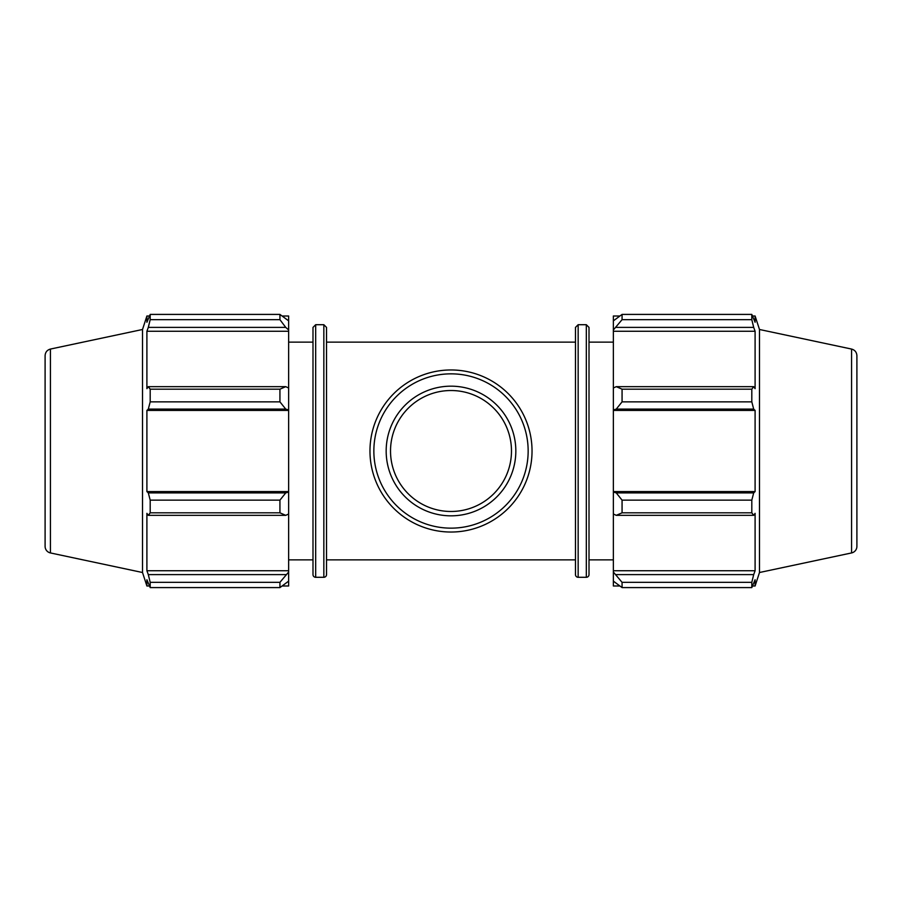 <?xml version="1.0" encoding="UTF-8"?>
<svg xmlns="http://www.w3.org/2000/svg" width="902" height="902" viewBox="0 0 902 902"><rect width="100%" height="100%" fill="white"/><g stroke="black" fill="none" stroke-linecap="round" stroke-linejoin="round"><path stroke-width="1.35" d="M282.461 316.004L288.64 316.004L288.64 320.864L279.936 314.415L150.194 314.415L150.194 319.669L148.311 327.392L285.742 327.392L288.64 329.974L288.64 320.864M288.64 329.974L288.64 387.995L285.742 386.654L279.936 389.179L279.936 401.852L285.742 409.102L288.64 409.97L288.64 387.995M288.64 409.97L288.64 492.03L285.742 492.898L279.936 500.148L279.936 512.821L285.742 515.346L288.64 514.005L288.64 492.03M288.64 514.005L288.64 572.026L279.936 582.331L279.936 587.585L288.64 581.136L288.64 572.026M288.64 581.136L288.64 585.996L282.461 585.996M50.422 349.063C47.107 350.01 45.337 352.197 45.1 355.636L45.1 546.364A6.72 6.72 0 0 0 50.422 552.937L50.422 349.063L142.516 329.489L146.902 316.004L146.902 322.251L150.194 314.415L279.936 314.415L279.936 319.669L285.742 327.392M288.64 331.26L146.902 331.26L148.311 327.392M279.936 319.669L150.194 319.669M288.64 410.41L146.902 410.41L148.311 409.102L285.742 409.102M279.936 401.852L150.194 401.852L148.311 409.102M279.936 512.821L150.194 512.821L148.311 515.346L285.742 515.346M285.742 492.898L148.311 492.898L150.194 500.148L279.936 500.148M150.194 500.148L150.194 512.821M142.516 329.489L142.516 572.511L146.902 585.996L146.902 579.749L150.194 587.585L279.936 587.585M285.742 386.654L148.311 386.654L150.194 389.179L150.194 401.852M148.311 386.654L146.902 388.661L146.902 331.26M285.742 574.608L148.311 574.608L150.194 582.331L150.194 587.585M148.311 574.608L146.902 570.74L146.902 513.339L148.311 515.346M148.311 492.898L146.902 491.59L146.902 410.41M150.194 389.179L279.936 389.179M150.194 582.331L279.936 582.331M315.677 324.709L315.677 577.291A2.683 2.683 0 0 1 312.994 574.597L312.994 327.403L315.677 324.709L323.841 324.709L323.841 577.291A2.683 2.683 0 0 0 326.524 574.597L326.524 327.403L323.841 324.709M288.64 570.74L146.902 570.74M288.64 491.59L146.902 491.59M619.539 585.996L613.36 585.996L613.36 581.136L622.064 587.585L622.064 582.331L613.36 572.026L613.36 581.136M613.36 572.026L613.36 514.005L616.258 515.346L622.064 512.821L622.064 500.148L616.258 492.898L613.36 492.03L613.36 514.005M613.36 492.03L613.36 409.97L616.258 409.102L622.064 401.852L622.064 389.179L616.258 386.654L613.36 387.995L613.36 409.97M613.36 387.995L613.36 329.974L622.064 319.669L622.064 314.415L613.36 320.864L613.36 329.974M613.36 320.864L613.36 316.004L619.539 316.004M851.578 349.063C854.893 350.01 856.663 352.197 856.9 355.636L856.9 546.364A6.72 6.72 0 0 1 851.578 552.937L851.578 349.063L759.484 329.489L755.098 316.004L755.098 322.251L751.806 314.415L751.806 319.669L622.064 319.669M622.064 314.415L751.806 314.415L622.064 314.415M616.258 327.392L753.689 327.392L755.098 331.26L755.098 388.661L753.689 386.654L616.258 386.654M622.064 389.179L751.806 389.179L753.689 386.654M613.36 491.59L755.098 491.59L753.689 492.898L616.258 492.898M622.064 500.148L751.806 500.148L753.689 492.898M613.36 570.74L755.098 570.74L753.689 574.608L616.258 574.608M622.064 582.331L751.806 582.331L753.689 574.608M616.258 409.102L753.689 409.102L751.806 401.852L622.064 401.852M613.36 410.41L755.098 410.41L755.098 491.59M753.689 409.102L755.098 410.41M759.484 329.489L759.484 572.511L755.098 585.996L755.098 579.749L751.806 587.585L622.064 587.585M751.806 500.148L751.806 512.821L622.064 512.821M616.258 515.346L753.689 515.346L751.806 512.821M753.689 515.346L755.098 513.339L755.098 570.74M751.806 582.331L751.806 587.585M753.689 327.392L751.806 319.669M751.806 389.179L751.806 401.852M613.36 331.26L755.098 331.26M589.006 451L589.006 327.403L586.323 324.709L586.323 577.291A2.683 2.683 0 0 0 589.006 574.597L589.006 451M578.159 324.709L578.159 577.291A2.683 2.683 0 0 1 575.476 574.597L575.476 327.403L578.159 324.709L586.323 324.709M369.967 451A81.033 81.033 0 0 0 491.522 521.176A81.033 81.033 0 0 0 491.522 380.824A81.033 81.033 0 0 0 369.967 451M373.856 451A77.144 77.144 0 0 1 489.572 384.184A77.144 77.144 0 0 1 489.572 517.816A77.144 77.144 0 0 1 373.856 451M386.169 451A64.831 64.831 0 0 0 451 515.831A64.831 64.831 0 0 0 515.831 451A64.831 64.831 0 0 0 451 386.169A64.831 64.831 0 0 0 386.169 451M390.521 451A60.479 60.479 0 0 0 451 511.479A60.479 60.479 0 0 0 511.479 451A60.479 60.479 0 0 0 451 390.521A60.479 60.479 0 0 0 390.521 451M326.524 559.871L575.476 559.871M326.524 342.129L575.476 342.129M315.677 577.291L323.841 577.291M146.902 316.004L149.382 316.004M146.902 585.996L149.382 585.996M50.422 552.937L142.516 572.511M288.64 559.871L312.994 559.871M288.64 342.129L312.994 342.129M578.159 577.291L586.323 577.291M752.618 316.004L755.098 316.004M752.618 585.996L755.098 585.996M851.578 552.937L759.484 572.511M589.006 559.871L613.36 559.871M589.006 342.129L613.36 342.129"/></g></svg>
